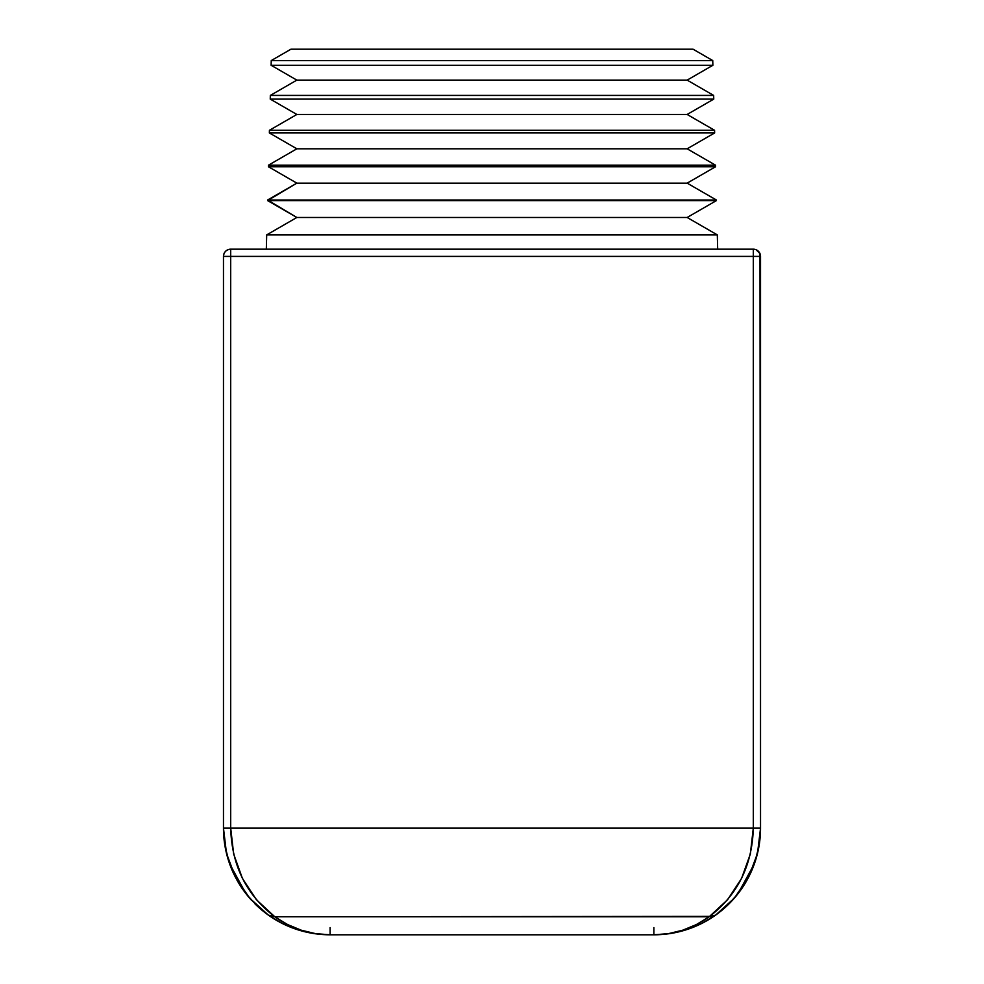 <?xml version="1.0" encoding="UTF-8"?>
<svg xmlns="http://www.w3.org/2000/svg" width="984" height="984" viewBox="0 0 984 984"><rect width="100%" height="100%" fill="white"/><g stroke="black" fill="none" stroke-linecap="round" stroke-linejoin="round"><path stroke-width="1.48" d="M717.988 913.386L715.614 915.12C744.568 893.349 759.537 864.358 760.534 828.147L760.534 256.406L753.301 256.406L753.301 828.147L760.534 828.147L758.996 846.179L754.433 863.694A106.653 106.653 0 0 0 760.534 828.147A106.653 106.653 0 0 1 754.433 863.694L737.939 893.804L727.373 905.44L715.614 915.12L712.65 916.387L274.807 916.768L268.386 915.12L256.59 905.403L245.889 893.57L236.652 879.511L245.889 893.57L229.567 863.694L225.004 846.179L223.466 828.147L753.301 828.147L753.301 249.173L230.699 249.173L230.699 256.406L760.534 256.406A7.232 7.232 0 0 0 753.301 249.173L753.301 256.406L230.699 256.406L230.699 249.173C226.308 249.604 223.897 252.015 223.466 256.406L230.699 256.406L230.699 828.147L230.699 256.406L223.466 256.406A7.232 7.232 0 0 1 230.699 249.173L753.301 249.173A7.232 7.232 0 0 1 760.534 256.406L759.992 253.638L756.069 249.715M759.992 253.638L760.534 828.147L759.045 845.908L754.433 863.694L738.111 893.57L747.496 879.253L738.111 893.57L727.373 905.44L715.614 915.12L701.518 923.57L686.279 929.757L670.276 933.533L653.88 934.8L668.493 933.644L682.785 930.188L696.451 924.529L709.193 916.768L274.807 916.768L287.549 924.529L301.215 930.188L315.507 933.644L330.12 934.8L653.88 934.8C676.5 934.628 697.078 928.072 715.614 915.12L725.442 907.236M227.021 855.465A106.653 106.653 0 0 0 229.567 863.694L224.967 846.006M330.12 927.568L330.12 934.8L653.88 934.8A106.653 106.653 0 0 0 727.311 905.501A106.653 106.653 0 0 1 657.078 934.751M747.409 879.413A106.653 106.653 0 0 0 754.408 863.768A106.653 106.653 0 0 1 727.447 905.366A106.653 106.653 0 0 0 747.274 879.659M314.203 933.607L330.12 934.8C310.009 934.665 291.572 928.65 274.807 916.768L268.386 915.12C286.922 928.072 307.5 934.628 330.12 934.8L313.724 933.533L297.721 929.757L282.482 923.57L268.386 915.12A106.653 106.653 0 0 0 330.046 934.8M223.737 835.797A106.653 106.653 0 0 0 225.68 849.77M229.579 863.755A106.653 106.653 0 0 0 236.59 879.401A106.653 106.653 0 0 1 229.592 863.768M236.713 879.635A106.653 106.653 0 0 0 245.828 893.484A106.653 106.653 0 0 1 236.713 879.647M245.951 893.656A106.653 106.653 0 0 0 251.707 900.446M254.917 903.779A106.653 106.653 0 0 0 256.467 905.292M330.12 934.8A106.653 106.653 0 0 1 256.713 905.514A106.653 106.653 0 0 0 258.288 906.99M268.386 915.12L256.59 905.403L268.386 915.12L256.59 905.403L245.889 893.57L229.567 863.694A106.653 106.653 0 0 1 223.466 828.147C224.463 864.358 239.432 893.349 268.386 915.12L249.592 898.084L235.361 877.088L226.48 853.337L223.466 828.147L225.004 846.179L229.567 863.694L225.004 846.179M653.88 927.568L653.88 934.8L669.796 933.607M223.466 828.147L223.466 256.406L223.466 828.147L230.699 828.147L233.663 854.038L242.408 878.38L256.406 899.72L274.807 916.768C246.443 895.059 231.732 865.514 230.699 828.147L753.301 828.147C752.268 865.514 737.557 895.059 709.193 916.768L274.807 916.768L709.193 916.768L727.594 899.72L741.592 878.38L750.337 854.038L753.301 828.147L760.534 828.147L757.52 853.337L748.639 877.088L734.408 898.084L715.614 915.12L709.193 916.768C692.429 928.65 673.991 934.665 653.88 934.8M712.748 60.565L693.068 49.2L290.932 49.2L271.252 60.565L712.748 60.565L271.252 60.565L271.129 65.276L296.848 80.122L687.152 80.122L712.871 65.276L271.129 65.276L712.871 65.276L712.748 60.565L712.871 65.276L687.152 80.122L296.848 80.122L270.342 95.423L713.658 95.423L687.152 80.122L713.658 95.423L270.342 95.423L270.243 99.113L296.848 114.464L687.152 114.464L713.757 99.113L270.243 99.113L713.757 99.113L713.658 95.423L713.757 99.113L687.152 114.464L296.848 114.464L269.432 130.294L714.569 130.294L687.152 114.464L714.569 130.294L269.432 130.294L269.358 132.938L296.848 148.805L687.152 148.805L714.642 132.938L269.358 132.938L714.642 132.938L714.569 130.294L714.642 132.938L687.152 148.805L296.848 148.805L268.509 165.164L715.491 165.164L687.152 148.805L715.491 165.164L268.509 165.164L268.472 166.763L296.848 183.147L687.152 183.147L715.528 166.763L268.472 166.763L715.528 166.763L715.491 165.164L715.528 166.763L687.152 183.147L296.848 183.147L267.599 200.023L716.401 200.023L687.152 183.147L716.401 200.023L267.599 200.023L296.848 217.476L687.152 217.476L716.413 200.588L267.587 200.588L716.413 200.588L687.152 217.476L296.848 217.476L266.689 234.893L717.311 234.893L687.152 217.476L717.311 234.893L266.689 234.893L266.32 249.173L266.689 234.893L296.848 217.476L267.587 200.588L296.848 183.147L268.472 166.763L268.509 165.164L296.848 148.805L269.358 132.938L269.432 130.294L296.848 114.464L270.243 99.113L270.342 95.423L296.848 80.122L271.129 65.276L271.252 60.565L290.932 49.2L693.068 49.2L712.748 60.565M717.68 249.173L717.311 234.893L717.68 249.173M758.996 846.179L754.433 863.694L758.996 846.179M270.514 916.153L271.338 916.387M754.507 249.272L753.301 249.173M223.749 254.401L223.577 255.127M225.582 251.289L224.733 252.31M227.944 249.715L226.714 250.367M230.699 249.173L229.887 249.223M709.193 916.768L712.601 916.399"/></g></svg>
